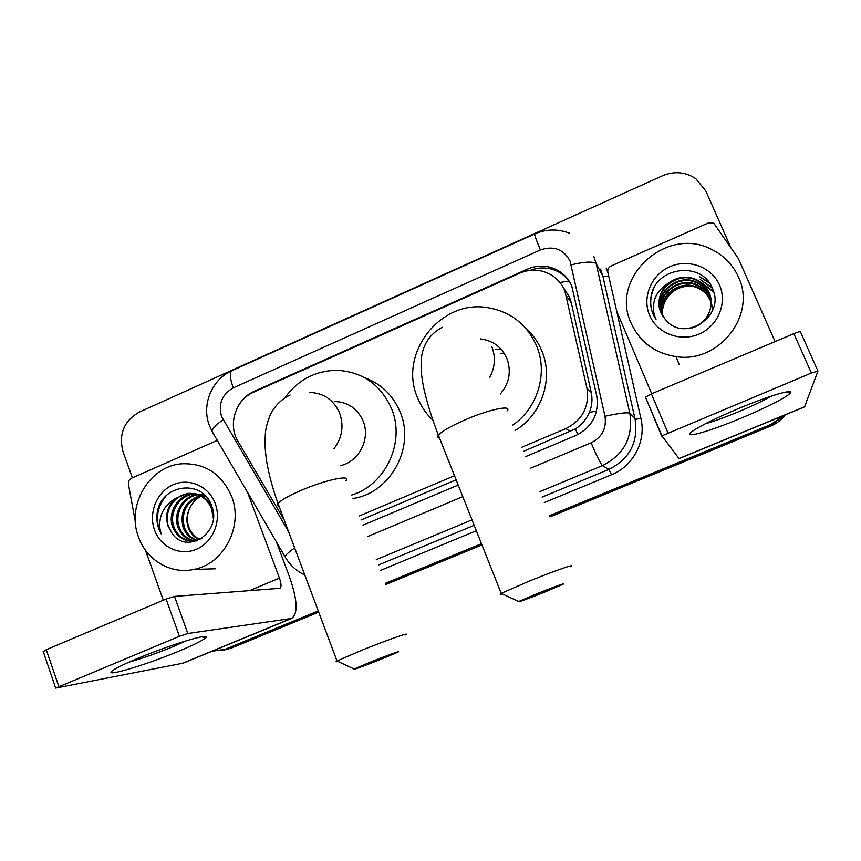 <?xml version="1.0" encoding="UTF-8"?>
<svg xmlns="http://www.w3.org/2000/svg" width="861" height="861" viewBox="0 0 861 861"><rect width="100%" height="100%" fill="white"/><g stroke="black" fill="none" stroke-linecap="round" stroke-linejoin="round"><path stroke-width="1.29" d="M523.499 451.358L575.417 428.929C581.767 424.785 586.406 419.275 589.333 412.408C592.034 405.961 592.659 399.31 591.216 392.455L571.327 302.835L569.53 297.217L563.395 287.649M521.831 447.236L565.881 428.595C582.563 420.05 589.581 406.575 586.944 388.182L564.751 290.501C560.263 280.503 552.73 274.067 542.15 271.193C534.444 269.375 526.9 270.074 519.517 273.292L253.5 392.229C235.613 399.676 227.648 424.645 237.916 441.176L284.259 520.152M361.039 519.969L456.115 479.814M359.478 515.9L454.49 475.713M525.64 456.621L575.966 435.418C592.4 427.024 599.299 413.775 596.695 395.673L571.79 286.078C567.496 276.51 560.317 270.246 550.233 267.297C542.441 265.306 534.799 265.941 527.287 269.202L253.791 391.507C247.29 394.499 242.199 399.181 238.519 405.553M530.096 270.408C537.156 267.674 544.292 267.244 551.514 269.106C558.897 271.183 564.859 275.294 569.39 281.439M783.844 415.432L771.208 424.355L549.619 515.631M132.39 477.833L123.005 451.638C118.538 434.127 123.93 420.964 139.202 412.139L662.496 175.784C674.421 170.876 685.56 171.877 695.914 178.797L705.88 191.11L730.494 246.816M318.279 610.923L225.119 649.302L212.043 651.26M481.471 543.7L385.351 583.295M784.651 415.11L771.079 425.14L549.867 516.245L771.079 425.14L784.651 415.11M318.731 612.117L231.125 648.182L221.148 650.593L228.143 648.742L318.505 611.525L228.143 648.742L225.119 649.302M481.719 544.313L385.588 583.898L481.719 544.313M363.03 525.156L458.192 485.044M785.307 414.83C781.562 419.791 776.773 423.494 770.961 425.926L550.114 516.848M481.956 544.916L385.814 584.501M231.125 648.182L224.183 650.033M631.199 323.327C609.244 278.06 666.5 225.076 711.907 249.582C723.993 255.609 732.808 264.704 738.361 276.865C757.142 314.997 718.774 363.751 676.079 356.615C654.898 353.247 639.938 342.151 631.199 323.327M710.949 298.95L709.26 293.246C706.515 287.047 701.833 282.548 695.225 279.739C675.799 271.011 652.347 292.439 660.57 311.66M691.77 328.03C706.881 324.091 715.33 306.279 709.152 292.6C706.407 286.379 701.715 281.87 695.085 279.05C685.636 275.638 676.714 277.048 668.297 283.269C659.375 291.675 656.932 301.468 660.968 312.64L665.273 319.345C683.505 343.378 725.317 316.708 712.8 289.371C703.071 260.861 657.094 266.264 651.346 294.86C649.926 301.651 650.539 308.195 653.187 314.491L656.114 319.84L654.145 314.265C651.637 301.006 656.351 290.674 668.297 283.269M711.1 300.22L709.668 295.818C706.956 289.683 702.328 285.217 695.774 282.44C677.09 274.099 654.177 293.849 661.065 312.855M711.068 299.908L709.572 295.183C706.849 289.027 702.199 284.56 695.634 281.762C676.778 273.335 653.725 293.493 660.936 312.554M711.186 301.479L710.077 298.336C707.387 292.256 702.802 287.843 696.323 285.077C678.35 277.113 655.985 295.312 661.603 313.996M711.175 301.167L709.981 297.712C707.279 291.621 702.684 287.187 696.183 284.421C678.037 276.359 655.533 294.936 661.463 313.716M712.477 310.434L711.95 305.451M711.886 305.16L711.67 304.245M711.584 303.944L711.315 303.04M711.208 302.738L710.476 300.812C707.817 294.785 703.276 290.415 696.85 287.682C679.555 280.051 657.793 296.808 662.206 315.104M711.208 302.426L710.379 300.198C707.71 294.161 703.157 289.77 696.721 287.036C679.254 279.319 657.341 296.432 662.044 314.835M662.755 316.019C662.023 310.982 662.798 306.139 665.079 301.501C662.755 306.085 661.958 310.886 662.679 315.912M719.495 285.056C727.577 303.072 717.934 326.179 699.046 334.09C680.276 342.258 657.158 333.358 649.625 315.341C641.811 297.443 651.239 274.756 669.858 266.727C688.359 258.429 711.681 266.91 719.495 285.056M665.079 301.501C670.364 291.266 678.877 286.132 690.608 286.089M713.532 291.556L700.746 282.15L713.64 291.954M712.122 287.746L700.262 279.513L712.359 288.295M708.894 282.268L699.756 276.822L709.486 283.086M700.736 274.745L699.186 273.733M653.381 289.361C649.947 297.831 649.818 306.064 653.004 314.071M739.362 408.2C768.905 395.834 793.993 388.462 790.301 392.96C788.073 396.609 764.783 408.394 740.202 418.532C707.807 432.082 680.728 439.551 692.319 431.329C700.52 425.689 716.201 417.983 739.362 408.2M705.428 423.73C713.737 421.427 724.51 417.553 737.748 412.085C751.954 406.144 763.169 400.806 771.402 396.082M651.712 393.757L616.788 311.488L607.855 272.313C607.435 269.471 608.533 267.362 611.159 265.974L708.42 222.924L713.769 223.203L738.351 258.483L775.094 341.591M804.529 406.909L817.95 371.091L811.385 373.05L793.864 333.659C798.007 331.969 800.203 331.377 800.472 331.872L817.896 370.973M679.114 458.633L661.883 435.86L811.385 373.05M661.711 436.118L645.459 397.093L651.39 393.886L793.864 333.659M537.221 593.595L518.709 601.484C517.278 602.657 525.856 599.557 544.453 592.196L563.191 584.199C564.568 583.058 555.915 586.19 537.221 593.595M502.221 593.875C499.832 594.52 499.488 594.359 501.167 593.38L529.838 580.852C554.516 570.843 577.247 562.943 570.369 566.689M500.252 394.09C509.325 383.36 511.542 371.511 506.903 358.52C501.672 346.994 492.815 340.461 480.341 338.9M495.645 349.588L500.768 348.888M432.857 420.19C426.077 413.786 420.954 406.231 417.467 397.524C398.051 353.634 440.541 298.993 487.95 307.7C510.659 311.725 526.846 324.36 536.489 345.616C548.263 372.91 537.802 408.049 512.812 425.043M525.479 327.966C532.604 334.24 538.028 341.806 541.73 350.664C553.903 378.679 541.784 414.916 515.029 430.511M500.682 353.58L504.062 353.096M369.573 662.443L354.086 669.019C349.372 671.365 366.517 665.112 382.187 658.794L397.9 652.132C402.388 649.894 385.556 656.007 369.573 662.443M337.953 661.431C335.79 662.012 335.489 661.861 337.017 660.99L361.017 650.55C386.115 640.38 412.311 631.188 405.187 634.977M340.45 465.661C358.929 461.787 370.639 438.927 363.181 421.201C357.498 408.458 347.876 401.893 334.316 401.495M284.969 397.696C298.25 379.593 315.793 370.456 337.587 370.305C362.911 372.027 380.906 384.867 391.594 408.803C405.628 442.027 385.556 485.12 351.492 495.107M364.849 377.807C381.401 383.941 393.186 395.425 400.214 412.247C415.411 447.666 390.151 493.418 352.795 498.497M138.029 658.267C170.392 644.674 211.106 632.437 205.854 637.57C203.4 640.143 194.36 644.685 178.722 651.217C145.175 665.327 100.608 678.522 113.114 670.256C117.214 667.49 125.523 663.497 138.029 658.267M129.268 662.023C142.183 658.45 156.777 653.338 173.039 646.676L186.288 640.767M135.381 521.992L128.418 484.162C128.128 481.46 129.128 479.491 131.421 478.264L217.295 440.38M276.489 542.043L289.726 577.537C297.529 600.192 298.154 613.828 291.599 618.446L187.816 633.502L179.411 636.29L166.098 599.052L174.514 596.415L279.9 588.289C281.525 587.17 281.364 583.78 279.427 578.097L247.559 492.374M183.167 663.164L55.685 688.079L179.411 636.29M43.265 651.648L46.257 649.711L166.098 599.052M163.321 600.225L145.466 550.233M138.481 536.93C126.018 505.03 149.9 465.22 182.586 463.756C205.607 463.283 221.966 474.207 231.663 496.528C243.62 526.275 223.774 564.235 193.671 569.455C170.65 574.545 146.338 560.005 138.481 536.93M195.533 493.956L194.155 494.063C179.131 495.226 168.95 512.564 173.75 526.415C177.151 535.359 183.253 540.277 192.057 541.182M196.469 540.912L197.696 540.654M194.898 493.805L192.864 493.923C177.807 495.086 167.604 512.467 172.415 526.351C176.796 537.146 184.383 541.989 195.178 540.88L201.808 538.437M213.259 518.021L211.44 508.162C206.511 497.798 198.579 492.869 187.644 493.385L175.106 498.67C167.228 506.333 164.892 515.491 168.089 526.157L171.619 532.625C186.234 556.088 222.364 532.442 211.849 506.451C203.756 479.437 163.708 483.225 157.681 510.196C156.293 516.557 156.659 522.756 158.779 528.783L161.158 533.917L159.92 528.46C158.768 515.578 163.838 505.644 175.106 498.67M198.019 494.752C183.684 496.679 174.471 513.36 179.045 526.652C181.865 534.423 187.063 539.201 194.64 540.966M197.406 494.526C182.736 496.054 173.05 513.038 177.732 526.588C180.692 534.659 186.116 539.481 193.994 541.052M200.441 495.85C186.514 501.737 181.111 512.08 184.243 526.878C186.546 533.519 190.862 538.028 197.201 540.407M199.849 495.549C185.449 501.22 179.82 511.649 182.952 526.824C185.373 533.745 189.915 538.329 196.566 540.579M199.741 539.492L198.493 538.803C193.951 536.123 190.711 532.216 188.785 527.083C186.568 520.593 186.934 514.221 189.861 507.968C186.686 514.34 186.094 520.701 188.085 527.05C190.044 532.851 193.725 537.092 199.117 539.75M211.763 506.203C206.457 497.12 198.848 492.89 188.957 493.514C173.804 494.688 163.525 512.187 168.358 526.168L171.619 532.625M205.531 495.871L196.19 493.945M206.403 496.84L195.555 493.805M204.283 494.644L201.302 494.472M200.656 494.494L199.257 494.591M204.369 494.72L200.678 494.343M200.032 494.343L198.073 494.451M204.541 494.881L203.142 494.967M215.272 503.642C221.761 520.894 212.915 542.365 196.512 549.221C180.197 556.335 160.555 547.219 154.517 529.978C148.232 512.844 156.906 491.739 173.093 484.754C189.194 477.521 209.019 486.282 215.272 503.642M189.861 507.968C192.337 502.695 196.104 498.788 201.151 496.237M165.99 496.011C156.508 507.947 154.894 520.593 161.158 533.917M571.327 302.835L566.56 296.216M534.95 270.203L534.466 268.998M577.828 434.568L575.417 428.929M589.333 412.408L596.587 411.031M559.994 282.516L569.035 280.955M591.216 392.455L586.944 388.182M570.348 431.576L565.881 428.595M528.417 270.634L527.287 269.202M530.387 468.287L591.12 442.812C602.119 437.216 606.736 428.358 604.982 416.261L570.079 261.087C563.514 249.173 553.623 245.471 540.385 249.959L233.266 387.87C222.073 394.284 218.167 403.809 221.514 416.433L288.596 531.721M569.272 233.116C557.648 228.735 546.122 229.015 534.681 233.955C534.39 234.73 536.285 240.058 540.385 249.959M213.162 433.287L211.935 431.189C212.645 428.251 216.369 424.441 223.096 419.781M606.155 267.965L608.178 273.733M616.702 311.295L640.928 418.564C646.396 441.047 633.212 466.188 611.536 474.755L544.324 502.576M476.327 530.731L380.411 570.434M771.208 424.355L770.961 425.926M593.821 256.374L596.189 263.724L629.811 413.237L635.106 419.296L602.861 276.155L600.591 269.106M604.982 416.261C618.984 413.194 627.249 412.182 629.811 413.237C633.309 437.162 624.171 454.63 602.42 465.629L608.899 469.396C629.725 458.891 638.453 442.188 635.106 419.296L640.928 418.564M571.263 264.811C585.039 261.636 593.347 261.281 596.189 263.724L602.861 276.155C603.507 276.704 605.444 276.607 608.652 275.875M591.12 442.812C596.673 455.899 600.429 463.509 602.42 465.629L539.869 491.631M472.011 519.85L376.279 559.65M378.345 565.053L474.174 525.296M542.096 497.109L608.899 469.396L611.536 474.755M367.443 536.651L462.798 496.646M285.766 557.982L284.991 556.647C285.884 554.721 289.113 551.826 294.666 547.94M304.805 574.987C296.259 570.972 289.651 564.859 284.991 556.647L211.935 431.189L209.083 424.742C201.614 404.433 211.838 379.389 231.943 370.682C229.413 372.426 229.855 378.162 233.266 387.87M254.555 391.755L253.791 391.507M678.974 458.547L804.809 406.65M651.39 393.886L667.921 432.814M507.075 410.934C512.715 404.541 489.209 409.33 465.263 419.781C450.863 426.109 441.908 431.264 438.41 435.225C437.205 436.818 437.582 437.775 439.54 438.088M489.855 377.183C495.097 367.13 495.753 356.917 491.803 346.542M333.939 448.764C342.151 437.862 344.066 426.034 339.697 413.269C333.713 399.773 323.553 392.831 309.239 392.422M345.961 480.686C351.901 474.26 324.931 479.964 300.554 490.619C288.392 495.947 280.88 500.23 278.006 503.481C276.898 504.901 277.22 505.784 278.986 506.107M181.51 663.723L290.867 618.618M46.257 649.711L58.828 686.529M249.453 590.657L279.427 578.097M174.514 596.415L187.816 633.502M551.514 269.106L550.233 267.297M222.773 650.141L228.811 649.022M534.681 233.955L231.943 370.682M695.085 279.05L695.225 279.739M695.634 281.762L695.774 282.44M696.183 284.421L696.323 285.077M696.721 287.036L696.85 287.682M676.079 356.615L679.178 364.698M784.619 392.282L790.301 392.96M679.071 458.644L804.68 406.844M645.459 397.093L661.883 435.86M518.709 601.484L501.167 593.38M442.479 327.288C424.957 336.231 421.363 352.3 421.147 362.05C421.051 369.864 420.986 373.276 423.58 387.428C426.895 402.313 431.845 418.242 438.41 435.225L501.199 593.369M354.086 669.019L337.017 660.99L278.006 503.481C272.646 488.607 268.815 474.303 266.512 460.549C264.671 446.267 264.94 443.071 265.274 435.268C265.392 429.51 267.147 422.514 270.537 414.281C275.068 405.52 281.59 399.095 290.114 395.005M201.528 636.828L205.854 637.57M182.414 663.476L291.599 618.446M43.158 651.336L55.685 688.079M187.644 493.385L188.957 493.514M192.864 493.923L194.155 494.063M193.671 569.455L215.282 568.787"/></g></svg>
